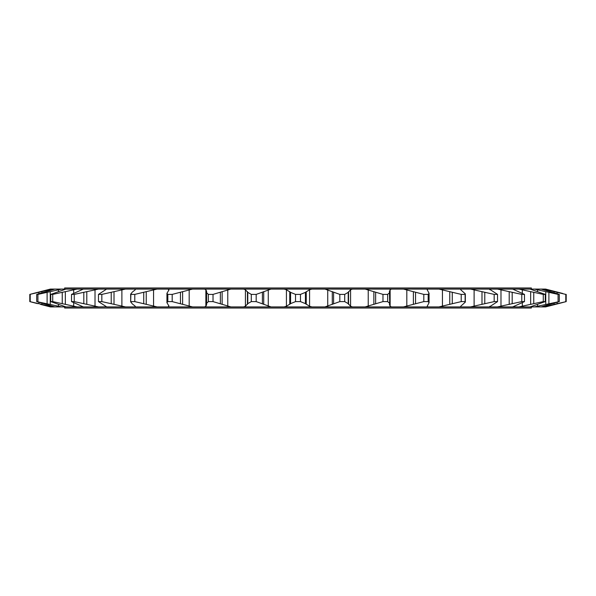 <?xml version="1.0" encoding="UTF-8"?>
<svg xmlns="http://www.w3.org/2000/svg" width="596" height="596" viewBox="0 0 596 596"><rect width="100%" height="100%" fill="white"/><g stroke="black" fill="none" stroke-linecap="round" stroke-linejoin="round"><path stroke-width="0.89" d="M531.356 289.09L531.356 287.98L64.644 287.98L64.644 289.09M531.356 306.91L531.356 308.02L64.644 308.02L64.644 306.91M37.585 303.64L29.8 301.606L29.8 294.394L50.377 289.09L33.339 293.455M50.377 306.91L47.866 306.262L50.377 306.91L54.832 306.91L36.706 301.606L61.671 306.91L65.918 306.91L50.742 301.606L52.731 301.606L77.108 306.91L83.336 306.91L71.52 301.606L74.232 301.606L98.571 306.91L106.617 306.828L98.474 301.606L101.834 301.606L125.48 306.91L135.098 306.91L135.292 306.262L132.021 303.64L130.874 301.606L134.785 301.606L157.091 306.91L168.035 306.91L168.869 305.897L166.94 302.708L167.834 301.606L172.192 301.606L192.545 306.91L204.517 306.91L205.866 306.262L206.596 304.824L206.596 291.176L205.866 289.738L204.517 289.09L230.875 289.09L213.025 294.394L213.025 301.606L230.875 306.91L243.548 306.91L245.425 306.262L247.772 303.64L251.296 301.606L256.183 301.606L271.038 306.91L284.069 306.91L286.423 306.262L290.58 303.64L295.527 301.606L300.473 301.606L305.42 303.64L309.577 306.262L311.931 306.91L324.962 306.91L339.817 301.606L344.704 301.606L348.228 303.64L350.575 306.262L352.452 306.91L365.125 306.91L382.975 301.606L387.661 301.606L389.702 303.371L389.404 304.78M36.706 301.606L36.706 294.394L54.832 289.09L61.671 289.09L37.92 294.394L37.92 301.606M50.742 301.606L50.742 294.394L65.918 289.09L77.108 289.09L52.731 294.394L52.731 301.606M71.52 301.606L71.52 294.394L83.336 289.09L98.571 289.09L74.232 294.394L74.232 301.606M98.474 301.606L98.474 294.394L106.602 289.09L125.48 289.09L101.834 294.394L101.834 301.606M130.666 293.925L130.666 302.105L130.874 294.394L132.021 292.36L135.292 289.738L135.098 289.09L157.091 289.09L134.785 294.394L134.785 301.606M167.834 301.606L167.834 294.394L166.94 293.292L168.869 290.103L168.035 289.09L192.545 289.09L172.192 294.394L172.192 301.606M382.975 301.606L382.975 294.394L365.125 289.09L391.483 289.09L390.134 289.738L389.464 291.615L389.702 303.371M365.125 306.91L403.455 306.91L423.808 301.606L423.808 294.394L403.455 289.09L427.965 289.09L427.183 289.738L429.06 293.292L429.06 302.708L427.183 306.262L427.965 306.91L438.909 306.91L461.215 301.606L465.126 301.606L465.334 302.105L460.708 306.262L460.902 306.91L470.52 306.91L494.166 301.606L497.526 301.606L489.398 306.91L497.429 306.91L521.768 301.606L524.48 301.606L512.664 306.91L518.893 306.91L543.269 301.606L545.258 301.606L530.082 306.91L534.329 306.91L559.294 301.606L541.168 306.91L543.321 306.91L566.2 301.606L545.623 306.91L543.321 306.91M461.215 301.606L461.215 294.394L438.909 289.09L460.902 289.09L460.708 289.738L465.334 293.895L465.334 302.105M40.528 304.385L47.866 306.262L40.528 304.385M50.377 289.09L52.679 289.09L29.8 294.394L29.8 301.606L33.331 302.545M29.8 301.606L52.679 306.91M54.832 306.91L61.671 306.91M65.918 306.91L77.108 306.91M83.336 306.91L98.571 306.91M106.602 306.91L125.48 306.91M135.098 306.91L157.091 306.91M168.035 306.91L192.545 306.91M206.335 303.64L208.339 301.606L213.025 301.606M204.517 306.91L230.875 306.91M243.548 306.91L271.038 306.91M284.069 306.91L311.931 306.91M324.962 306.91L352.452 306.91M389.464 304.385L390.134 306.262L391.483 306.91M403.455 306.91L427.965 306.91M423.808 301.606L428.166 301.606L429.06 302.708M438.909 306.91L460.902 306.91L460.708 306.262M470.52 306.91L489.398 306.91L489.8 306.262M497.429 306.91L512.664 306.91M518.893 306.91L530.082 306.91M534.329 306.91L541.168 306.91M548.134 306.262L562.661 302.545M30.21 294.394L30.21 301.606M36.706 294.394L37.92 294.394M50.742 294.394L52.731 294.394M71.52 294.394L74.232 294.394M98.474 294.394L101.834 294.394M130.666 293.895L130.874 294.394L134.785 294.394M167.834 294.394L172.192 294.394M208.339 301.606L208.339 294.394L213.025 294.394M251.296 301.606L251.296 294.394L256.183 294.394L256.183 301.606M295.527 301.606L295.527 294.394L300.473 294.394L300.473 301.606M339.817 301.606L339.817 294.394L344.704 294.394L344.704 301.606M382.975 294.394L387.661 294.394L387.661 301.606M423.808 294.394L428.166 294.394L428.166 301.606M461.215 294.394L465.126 294.394L465.126 301.606M494.166 301.606L494.166 294.394L497.526 294.394L497.526 301.606M521.768 301.606L521.768 294.394L524.48 294.394L524.48 301.606M543.269 301.606L543.269 294.394L545.258 294.394L545.258 301.606M558.08 301.606L558.08 294.394L559.294 294.394L559.294 301.606M565.79 301.606L565.79 294.394L566.2 294.394L566.2 301.606M208.339 294.394L206.335 292.36M251.296 294.394L247.772 292.36L245.425 289.738L243.548 289.09L271.038 289.09L256.183 294.394M295.527 294.394L290.58 292.36L286.423 289.738L284.069 289.09L311.931 289.09L309.577 289.738L305.42 292.36L300.473 294.394M339.817 294.394L324.962 289.09L352.452 289.09L350.575 289.738L348.228 292.36L344.704 294.394M389.702 292.629L387.661 294.394M389.404 291.22L389.464 291.615M429.06 293.292L428.166 294.394M465.334 293.895L465.126 294.394M494.166 294.394L470.52 289.09L460.902 289.09L460.708 289.738M470.52 289.09L489.398 289.09L497.526 294.394M521.768 294.394L497.429 289.09L489.398 289.09L489.8 289.738M497.429 289.09L512.664 289.09L524.48 294.394M543.269 294.394L518.893 289.09L530.082 289.09L545.258 294.394M558.08 294.394L534.329 289.09L541.168 289.09L559.294 294.394M565.79 294.394L543.321 289.09L545.623 289.09L562.669 293.455M558.415 292.36L548.134 289.738M52.679 289.09L54.832 289.09M61.671 289.09L65.918 289.09M77.108 289.09L83.336 289.09M98.571 289.09L106.602 289.09M125.48 289.09L135.098 289.09M157.091 289.09L168.035 289.09M192.545 289.09L204.517 289.09M230.875 289.09L243.548 289.09M271.038 289.09L284.069 289.09M311.931 289.09L324.962 289.09M352.452 289.09L365.125 289.09M391.483 289.09L403.455 289.09M427.965 289.09L438.909 289.09M512.664 289.09L518.893 289.09M530.082 289.09L534.329 289.09M541.168 289.09L543.321 289.09M546.219 289.738L546.219 290.61M546.219 305.39L546.219 306.262M554.109 291.615L554.109 292.8M554.109 303.2L554.109 304.385M557.193 292.36L557.193 293.709M557.193 302.291L557.193 303.64M537.54 289.738L537.54 291.69M537.54 304.31L537.54 306.262M545.757 291.615L545.757 304.385M548.894 292.36L548.894 303.64M522.32 289.738L522.32 293.157M522.32 302.842L522.32 306.262M530.656 291.615L530.656 304.385M533.755 292.36L533.755 303.64M500.983 289.738L500.983 306.262M509.2 291.615L509.2 304.385M512.188 292.36L512.188 303.64M474.111 289.738L474.111 306.262M481.985 291.615L481.985 304.385M484.779 292.36L484.779 303.64M442.433 289.738L442.433 306.262M449.757 291.615L449.757 304.385M452.267 292.36L452.267 303.64M390.134 289.738L390.134 306.262M406.815 289.738L406.815 306.262M413.386 291.615L413.386 304.385M415.554 292.36L415.554 303.64M348.228 292.36L348.228 303.64M348.548 291.615L348.548 304.385M350.575 289.738L350.575 306.262M368.231 289.738L368.231 306.262M373.863 291.615L373.863 304.385M375.629 292.36L375.629 303.64M305.42 292.36L305.42 303.64M306.247 291.615L306.247 304.385M309.577 289.738L309.577 306.262M327.733 289.738L327.733 306.262M332.277 291.615L332.277 304.385M333.596 292.36L333.596 303.64M262.404 292.36L262.404 303.64M263.723 291.615L263.723 304.385M268.267 289.738L268.267 306.262M286.423 289.738L286.423 306.262M289.753 291.615L289.753 304.385M290.58 292.36L290.58 303.64M220.371 292.36L220.371 303.64M222.137 291.615L222.137 304.385M227.769 289.738L227.769 306.262M245.425 289.738L245.425 306.262M247.452 291.615L247.452 304.385M247.772 292.36L247.772 303.64M180.446 292.36L180.446 303.64M182.614 291.615L182.614 304.385M189.185 289.738L189.185 306.262M205.866 289.738L205.866 306.262M143.733 292.36L143.733 303.64M146.244 291.615L146.244 304.385M153.567 289.738L153.567 306.262M168.817 289.738L168.817 290.483M168.817 305.517L168.817 306.262M111.221 292.36L111.221 303.64M114.015 291.615L114.015 304.385M121.889 289.738L121.889 306.262M83.812 292.36L83.812 303.64M86.8 291.615L86.8 304.385M95.017 289.738L95.017 306.262M62.245 292.36L62.245 303.64M65.344 291.615L65.344 304.385M73.681 289.738L73.681 293.157M73.681 302.842L73.681 306.262M47.106 292.36L47.106 303.64M50.243 291.615L50.243 304.385M58.46 289.738L58.46 291.69M58.46 304.31L58.46 306.262M38.807 292.36L38.807 293.709M38.807 302.291L38.807 303.64M41.891 291.615L41.891 292.8M41.891 303.2L41.891 304.385M49.781 289.738L49.781 290.61M49.781 305.39L49.781 306.262M166.94 293.292L166.94 302.708"/></g></svg>
